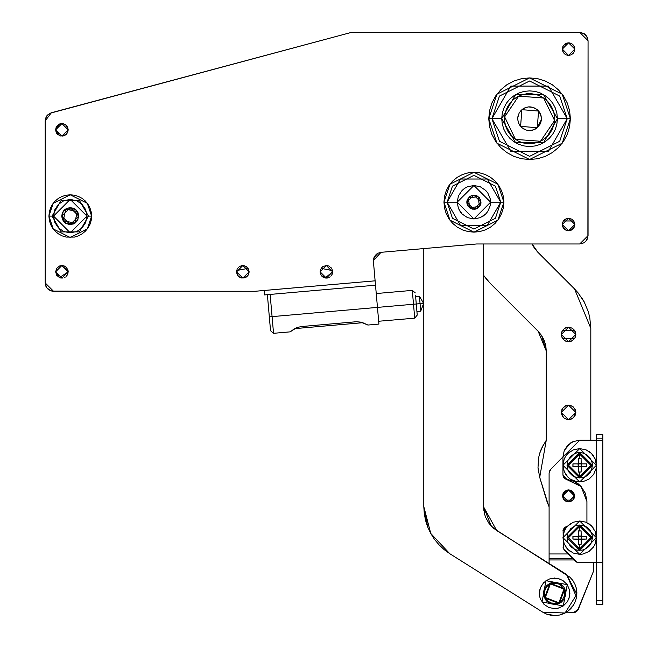 <?xml version="1.0" encoding="UTF-8"?>
<svg xmlns="http://www.w3.org/2000/svg" width="648" height="648" viewBox="0 0 648 648"><rect width="100%" height="100%" fill="white"/><g stroke="black" fill="none" stroke-linecap="round" stroke-linejoin="round"><path stroke-width="0.97" d="M45.198 120.86L51.395 112.793L351.419 32.4L581.321 32.562L351.419 32.4L50.107 113.254L46.923 115.773L45.644 118.179L45.198 120.86L45.198 282.941L45.311 119.499L45.198 282.941L53.549 291.292L255.174 291.292L51.937 291.138M45.198 282.941L46.607 287.582L45.838 286.141L47.644 288.846L51.921 291.13L48.916 289.891M584.334 33.809L579.693 32.4L588.044 40.751L587.882 237.249L588.044 40.751L586.634 36.11L587.412 37.552L585.598 34.846L581.313 32.554M588.044 40.751L588.044 235.621L586.634 240.254L584.334 242.563L581.321 243.81L582.892 243.332M376.731 253.976L378.051 253.174L374.649 256.252L373.394 260.658L381.016 252.339L476.693 243.972L579.701 243.972M468.067 172.83L473.907 172.255L468.067 172.83L462.445 174.531L457.253 177.309L452.725 181.027L457.253 177.309L452.725 181.027L448.999 185.563L446.229 190.747L444.577 196.117L446.229 190.747L448.999 185.563L446.229 190.747L448.999 185.563L452.725 181.027L448.999 185.563M321.935 276.234L321.157 275.287L322.89 277.012L325.142 277.952L332.627 271.812L326.365 278.073L320.104 271.812L321.149 275.279L325.142 277.952L323.968 277.595M328.763 277.595L329.848 277.012M332.157 274.201L331.574 275.287L332.513 273.027L332.513 270.597L332.627 271.812L326.365 265.542L320.104 271.812L320.582 269.414M330.796 267.381L331.574 268.329L328.763 266.02L326.365 265.542L322.89 266.603L321.157 268.329L320.104 271.812L320.582 274.201M236.585 271.828L237.646 275.287L239.371 277.012L238.424 276.234L240.457 277.595L244.069 277.952M241.631 277.952L245.252 277.595L244.077 277.952L248.054 275.295L248.638 274.201L248.063 275.287L249.116 271.812L242.854 278.073L236.585 271.812L237.063 269.414M246.329 277.012L245.252 277.595M248.638 269.414L246.329 266.603L248.638 269.414L248.063 268.329L249.116 271.812L248.638 274.201M239.371 266.603L237.646 268.329L239.371 266.603L241.631 265.664L244.077 265.664L246.329 266.603M563.347 52.585L562.415 50.333L564.133 53.533L566.158 54.894L568.547 55.364L567.324 55.242M568.555 55.364L570.953 54.894L572.986 53.533L570.945 54.894M572.03 43.894L569.778 42.962L572.038 43.894L574.347 46.705L572.986 44.672M574.347 46.705L574.825 49.102L573.772 52.569L574.825 49.102L568.555 55.364L562.294 49.102L563.347 45.619L567.332 42.962L565.08 43.894M573.772 227.95L574.825 224.483L568.555 230.745L562.294 224.5L563.347 227.966L562.772 226.881L564.133 228.914L566.158 230.267L568.547 230.745L567.332 230.623M568.555 230.745L570.953 230.267L569.778 230.623L573.755 227.975L574.347 226.881L572.038 229.692L573.764 227.966M56.7 133.31L59.511 135.618L55.639 129.835L56.117 127.437L57.478 125.404L60.685 123.687L59.511 124.043L55.639 129.835L61.9 123.574L68.17 129.835L61.9 136.096L55.639 129.835L56.117 132.233L57.478 134.266L56.7 133.31M61.916 136.096L64.298 135.618L66.331 134.266L68.17 129.851L67.692 132.233L65.383 135.043M68.17 129.819L67.692 127.437L66.331 125.404L63.123 123.687L65.383 124.627M59.519 277.595L68.17 271.812L61.9 278.073L55.639 271.812L56.7 275.287L59.511 277.595L55.639 271.812L56.7 268.329L59.511 266.02L56.7 268.329M64.298 277.595L65.383 277.012M67.692 274.201L67.109 275.287L68.048 273.027L68.048 270.589L68.17 271.812L61.9 265.542L55.639 271.812L61.285 265.575L68.048 270.581L66.331 267.381L64.298 266.02L61.9 265.542L59.511 266.02M587.882 237.249L586.634 240.254L584.334 242.563L586.634 240.254L587.882 237.249M375.589 255.02L373.961 257.637L373.394 260.658L373.961 257.637L375.589 255.02L373.961 257.637L378.051 253.174L381.016 252.339L476.693 243.972L579.693 243.972L476.693 243.972L381.016 252.339L378.051 253.174M67.109 268.329L66.331 267.381M68.17 129.835L66.339 125.412M66.323 125.396L63.123 123.687L59.511 124.043M64.298 135.618L63.123 135.975L67.109 133.31M562.772 226.881L562.415 225.715L563.347 227.966L566.158 230.267L565.08 229.692M236.714 273.035L238.415 276.226M423.8 248.597L423.8 506.566L424.246 513.572L425.566 520.466L427.737 527.132L430.734 533.482L434.508 539.395L438.996 544.798L444.131 549.585L449.817 553.692L430.734 533.482L423.8 506.566L423.8 248.597L423.8 506.566L427.753 527.18M546.685 614.142L555.247 615.6L550.889 615.292L555.247 615.6L559.58 615.057L563.72 613.672L567.51 611.51L570.815 608.65L573.488 605.2L575.44 601.295L576.59 597.091L566.498 574.493L496.66 530.542L566.498 574.493L576.89 594.184L565.032 613.032L542.773 612.19L546.685 614.142L550.889 615.292L555.247 615.6L559.58 615.057L565.42 612.822L574.776 612.579L577.473 610.748L593.609 571.066L593.609 562.715L593.609 571.066L578.308 609.322L573.14 612.822L577.473 610.748M576.59 597.083L576.898 592.726L576.356 588.4L574.97 584.253L572.808 580.462L569.948 577.165L493.817 528.485L489.005 523.398L485.619 517.266L484.534 513.929L483.651 506.979L483.651 243.972L483.651 506.979L491.225 526.063M434.508 539.395L438.996 544.798L434.508 539.395L438.996 544.798L444.131 549.585M550.889 615.292L555.247 615.6L559.58 615.057L565.42 612.822M493.817 528.485L489.005 523.398M483.87 510.478L483.651 506.979L483.87 510.478L483.651 506.979L496.66 530.542L491.273 526.119M419.442 296.201L415.619 296.541L419.442 296.201L420.098 303.693L423.622 303.386L420.098 303.693L419.442 296.201L423.622 303.386L420.755 311.178L420.098 303.693L416.275 304.025L420.098 303.693L420.755 311.178L416.931 311.518M268.167 294.629L375.508 285.233L378.91 324.065L377.452 307.419L272.071 316.645L413.505 304.268L412.29 290.401L413.505 304.268L377.452 307.419L373.426 261.387L375.119 280.803L264.198 290.507L264.578 294.945L264.198 290.507L255.174 291.292L375.119 280.803L375.508 285.233L264.578 294.945L270.127 294.459L273.529 333.283L290.166 331.825L296.638 327.726L300.891 326.616L356.351 321.764L360.75 322.121L367.594 324.915M293.795 329.225L296.638 327.726L300.891 326.616L356.351 321.764L360.75 322.121L363.803 323.109M483.651 275.432L490.212 283.338L483.651 275.432L486.543 279.288M541.59 335.47L538.132 331.258L541.598 335.478L544.166 340.289L545.754 345.514L546.288 350.941L541.598 335.486M544.166 340.289L545.754 345.514L544.166 340.289L545.754 345.514L546.288 350.941L546.288 440.227L541.388 448.651L539.711 453.236L538.577 457.99L538.01 467.718L539.703 477.317L546.288 440.227L546.288 350.941L546.256 440.275M547.228 502.322L549.075 506.687L547.228 502.322L539.703 477.317L548.702 505.999M588.433 312.117L584.253 302.033L578.194 292.953L574.525 288.903L590.83 328.277L590.83 440.227L590.83 328.277L589.761 317.415L588.425 312.085M534.276 247.909L532.081 243.972L537.735 252.121L574.525 288.903L537.735 252.121L532.081 243.972L534.276 247.909L532.081 243.972L534.276 247.909L537.735 252.121M563.436 417.506L564.538 418.406L562.537 416.413L561.46 413.805L561.322 412.387L563.436 417.506L561.46 413.805L561.873 409.617L562.537 408.37L561.322 412.387L568.555 405.154L575.797 412.387L575.246 415.157L573.674 417.506L575.797 412.395M564.538 406.369L565.785 405.705L562.537 408.37L564.538 406.369L567.146 405.292L569.973 405.292L572.581 406.369L575.246 409.617L575.659 413.805L575.659 410.978L575.797 412.387L568.555 419.629L561.322 412.387L561.46 410.978M563.436 339.56L561.873 337.219L563.436 339.56L562.545 338.467L574.574 338.467L572.581 340.459L569.973 341.545L565.785 341.132L563.436 339.56L561.873 337.211L561.46 333.031L562.537 330.423L561.873 331.671M562.537 330.423L564.538 328.423L567.146 327.345L569.973 327.345L572.581 328.423L574.574 330.423L575.659 333.031L575.246 337.211L575.797 334.449L575.659 335.858L575.246 331.679M543.591 444.301L539.711 453.236M538.002 467.686L539.703 477.317M581.442 297.343L584.245 302.009M565.785 405.705L569.973 405.292M573.674 407.276L572.581 406.369L573.674 407.276L572.581 406.369L568.563 405.154M572.581 340.459L571.325 341.132M565.785 341.132L564.538 340.459M561.865 331.679L561.46 335.858L562.537 338.467L561.46 335.858L561.46 333.031L561.322 334.441L568.555 327.208L575.797 334.441L568.555 341.682L561.322 334.441L561.873 337.211L561.46 333.031M564.538 328.423L565.785 327.758M573.674 329.322L575.246 331.663L573.674 329.322L575.246 331.671L575.659 335.858M563.525 96.017L567.292 103.081L569.616 110.735L570.402 118.697L562.237 94.211L529.586 77.882L496.927 94.211L488.762 118.697L491.913 118.697L499.446 96.098L529.586 81.032L559.718 96.098L567.251 118.697L570.402 118.697L569.616 126.66L567.292 134.322L563.525 141.377L558.446 147.558L552.258 152.636L545.203 156.411L537.548 158.736L529.586 159.513L521.624 158.736L513.961 156.411L506.906 152.636L500.718 147.558L495.647 141.377L491.873 134.322L489.548 126.66L488.762 118.697L489.548 110.735L491.873 103.081L495.647 96.017L500.718 89.837L506.906 84.758L513.961 80.984L521.624 78.667L529.586 77.882L537.548 78.667L545.203 80.984L552.258 84.758L558.446 89.837L563.525 96.017L567.292 103.081L569.616 110.735L570.402 118.697L569.616 126.66L567.292 134.322L563.525 141.377M490.552 177.301L485.376 174.531L479.755 172.83L473.907 172.255L479.755 172.83L485.376 174.531L490.552 177.301L495.096 181.027L498.822 185.563L501.593 190.747L503.294 196.368L503.869 202.208L497.875 184.234L473.907 172.255L449.939 184.234L443.945 202.208L447.096 202.208L452.458 186.122L473.907 175.397L495.356 186.122L500.718 202.208L503.869 202.208L503.294 208.057L501.593 213.678L498.822 218.862L495.096 223.398L490.552 227.124L485.376 229.894L479.755 231.595L473.907 232.17L468.067 231.595L462.445 229.894L457.261 227.124L452.725 223.398L448.999 218.862L446.229 213.678L444.52 208.057L443.945 202.208L444.52 196.368L446.229 190.747L444.52 196.368L443.945 202.208L449.939 220.19L473.907 232.17L497.875 220.19L503.869 202.208L500.718 202.208L487.312 225.431L460.501 225.431L447.096 202.208L457.205 202.208L473.907 218.919L490.609 202.208L500.718 202.208L490.609 202.208L473.907 185.506L457.205 202.208L447.096 202.208L460.501 178.994L487.312 178.994L500.718 202.208L495.356 218.303L473.907 229.028L452.458 218.303L447.096 202.208L443.945 202.208L444.52 208.057L446.229 213.678L448.999 218.862L452.725 223.398L457.261 227.124M91.587 216.132L87.318 203.334L70.259 194.797L53.193 203.334L48.924 216.132L52.075 216.132L61.163 200.386L79.348 200.386L88.436 216.132L91.587 216.132L91.174 220.296L89.967 224.297L87.99 227.983L85.342 231.215L82.11 233.871L78.416 235.84L74.415 237.055L66.096 237.055L62.095 235.84L58.401 233.871L55.169 231.215L52.52 227.983L50.544 224.297L49.337 220.296L48.924 216.132L49.337 211.969L50.544 207.968L52.52 204.282L55.169 201.05L58.401 198.393L62.095 196.425L66.096 195.21L70.259 194.797L74.415 195.21L78.416 196.425L82.11 198.393L85.342 201.05L87.99 204.282L89.967 207.968L91.174 211.969L91.587 216.132L88.436 216.132L79.348 231.879L61.163 231.879L52.075 216.132L53.549 216.132L70.259 232.835L86.962 216.132L88.436 216.132L86.962 216.132L70.259 199.43L53.549 216.132L52.075 216.132L61.163 200.386L79.348 200.386L88.436 216.132L79.348 231.879L61.163 231.879L52.075 216.132L48.924 216.132L53.193 228.93L70.259 237.46L87.318 228.93L91.587 216.132M506.436 134.16L509.903 138.38L506.436 134.16L503.869 129.349L502.281 124.133L501.746 118.697L515.662 142.803L543.502 142.803L557.426 118.697L567.251 118.697L548.419 151.324L510.754 151.324L491.913 118.697L501.746 118.697L491.913 118.697L510.754 86.079L548.419 86.079L567.251 118.697L557.426 118.697L543.502 94.592L515.662 94.592L501.746 118.697L502.281 113.27L503.869 108.046L506.436 103.235L509.903 99.014L514.115 95.548L509.903 99.014M476.628 208.769L475.292 209.174L477.851 208.113L476.628 208.769L480.468 204.922L481.01 202.208L473.907 209.312L466.811 202.217L467.346 204.922M467.354 204.93L466.949 203.594L468.002 206.153L467.354 204.93L471.185 208.769L475.292 209.174L473.907 209.312M473.915 209.312L476.62 208.769M59.519 135.626L60.685 135.975M563.355 227.966L564.116 228.906L563.347 227.966M568.563 230.745L569.77 230.631M562.294 49.118L562.415 50.317M563.355 52.593L565.08 54.311M568.571 55.364L569.77 55.25M572.046 54.311L573.755 52.593M373.953 257.645L373.54 259.119M64.257 222.134L65.545 223.196L74.974 223.187L77.315 220.846L78.748 216.132L70.259 224.621L61.763 216.132L63.196 220.846L64.249 222.134L62.41 219.38L61.763 216.132L70.259 207.644L78.748 216.132L77.315 211.418L74.974 209.077L65.545 209.069L64.257 210.122M373.426 261.387L373.394 260.658M587.882 39.123L587.412 37.552L587.882 39.123M45.36 284.569L45.838 286.141L45.36 284.569M331.574 275.287L330.796 276.234L331.574 275.287M327.588 277.952L325.142 277.952M331.574 268.329L332.513 270.589L321.165 268.321M248.063 275.287L247.285 276.234L248.063 275.287M237.063 274.201L236.585 271.812L242.854 265.542L249.116 271.812L248.063 268.337M573.764 52.585L572.986 53.533M562.415 50.325L562.294 49.102L568.555 42.841L574.825 49.102L573.772 45.635M568.547 42.841L570.945 43.311M562.415 225.707L562.415 223.26L563.347 221L566.158 218.7L568.555 218.222L572.038 219.275L573.764 221L574.825 224.483L574.347 226.881M572.038 229.692L570.953 230.267M63.123 135.975L61.9 136.096M67.109 275.287L66.331 276.234L67.109 275.287M63.123 277.952L60.685 277.952M64.249 210.13L63.196 211.41L61.763 216.132L62.41 212.884L64.249 210.13L67.003 208.283L70.259 207.644L73.508 208.283L76.262 210.13L78.1 212.884L78.748 216.132L77.315 220.846L73.508 223.973L68.599 224.459L64.249 222.134M46.607 287.582L50.358 290.66M584.334 242.563L585.598 241.526M586.634 240.254L587.412 238.812M586.634 36.11L582.892 33.032M51.395 112.793L351.419 32.4M501.593 213.678L498.822 218.862L495.096 223.398L490.552 227.124L485.376 229.894M479.755 231.595L473.907 232.17L468.067 231.595L462.445 229.894M56.7 126.352L58.425 124.627M562.294 224.483L568.555 218.222L574.825 224.483L573.755 220.992L563.347 221L565.08 219.275M562.772 46.705L563.355 45.619M240.457 277.595L239.371 277.012M552.258 152.636L545.203 156.411M489.548 126.66L488.762 118.697L489.548 110.735M495.647 96.017L500.718 89.837L506.906 84.758M537.573 78.667L545.203 80.984L552.258 84.758M47.847 114.761L45.635 118.195M588.044 235.621L579.693 243.972M248.054 268.321L236.714 270.572L236.585 271.787M569.77 42.954L568.571 42.841M567.332 42.962L566.166 43.311M563.347 45.627L562.294 49.086M563.347 221.009L562.415 223.252M562.415 223.268L562.294 224.467M63.123 123.687L61.916 123.574M61.892 123.574L59.519 124.043M460.023 211.491L462.097 214.026L458.476 208.607L457.205 202.208L458.476 195.818L462.097 190.399L464.632 188.325L462.097 190.399M483.189 216.1L485.716 214.026L480.298 217.647L473.907 218.919L467.516 217.647L462.097 214.026M487.798 192.934L485.716 190.399L487.798 192.934L490.293 198.952L490.293 205.473L487.798 211.491L485.716 214.026M464.632 188.325L467.516 186.778L473.907 185.506L480.298 186.778L485.716 190.399M467.346 199.503L466.949 203.594L466.949 200.831L466.811 202.208L473.907 195.113L481.01 202.208L480.873 203.594L480.468 199.495L476.628 195.656L473.907 195.113L475.292 195.251M473.907 195.113L469.962 196.312L473.907 195.113L471.193 195.656L467.354 199.495L466.949 200.831M477.851 196.312L476.628 195.656M479.812 198.272L478.929 197.195M476.62 195.656L473.915 195.113M469.962 196.312L467.354 199.495M468.002 206.153L469.962 208.113L472.522 209.174M477.851 208.113L479.812 206.153L480.873 203.594M545.049 141.847L549.269 138.38L545.049 141.847L540.238 144.415L535.013 146.002L529.586 146.537L524.151 146.002L518.935 144.415L514.115 141.847L509.903 138.38M552.728 103.235L549.269 99.014L552.728 103.235L555.304 108.046L556.891 113.27L557.426 118.697L556.891 124.133L555.304 129.349L552.728 134.168L549.269 138.38M514.115 95.548L518.935 92.98L524.151 91.392L529.586 90.858L535.013 91.392L540.238 92.98L545.049 95.548L549.269 99.014M86.962 216.132L85.69 209.741L82.069 204.323L76.65 200.702L70.259 199.43L63.86 200.702L58.442 204.323L54.821 209.741L53.549 216.132L54.821 222.523L58.442 227.942L63.86 231.563L70.259 232.835L76.65 231.563L82.069 227.942L85.69 222.523L86.962 216.132M491.913 118.697L488.762 118.697L496.927 143.192L529.586 159.513L562.237 143.192L570.402 118.697L567.251 118.697L559.718 141.296L529.586 156.371L499.446 141.296L491.913 118.697M567.494 611.526L573.504 605.175M542.773 612.19L449.817 553.692L542.773 612.19M555.247 615.6L559.58 615.057L563.72 613.672L567.51 611.51M576.898 592.726L576.356 588.4M562.691 497.073L562.569 495.906L568.555 489.92L574.541 495.906L574.428 494.74L574.541 495.906L568.555 501.892L562.569 495.906L563.023 498.19L564.319 500.135L572.783 500.143L574.088 498.199L574.541 495.906L574.088 498.199L572.792 500.135L570.848 501.43L567.389 501.771L565.234 500.88L563.031 498.199L562.569 495.906L563.582 492.577L566.271 490.374L569.722 490.034L571.884 490.925L573.537 492.577L574.428 494.74L574.088 498.199M574.128 559.929L549.075 559.929L549.075 563.517L549.075 559.929L574.128 559.929M586.934 501.471L586.934 522.612L586.934 501.471L585.436 493.444L581.135 486.486L578.105 483.724L574.622 481.553L566.773 479.301L581.135 486.486L586.934 501.471L585.428 493.436L581.135 486.486L565.299 478.88L563.614 477.341L562.99 475.146L562.99 456.929L562.99 475.146L562.99 456.929L550.006 470.059L549.075 473.153L549.075 553.943L568.134 553.943L549.075 553.943L549.075 559.929L549.075 558.471L572.662 558.471L549.075 558.471L549.075 473.153L549.075 553.943M549.496 471.023L549.18 472.068M564.327 500.135L563.582 499.227M566.271 490.374L562.691 494.74L562.569 495.906L563.031 493.614M567.389 490.034L569.722 490.034M574.428 494.732L570.848 490.374M549.075 473.153L550.703 469.217L549.075 473.153M537.257 127.705L520.579 126.368L521.915 109.69L538.593 111.027L537.257 127.705L533.223 129.956L528.638 130.491L526.354 130.078L522.248 127.98L519.25 124.465L517.833 120.066L517.793 117.75L519.048 113.311L520.304 111.359L523.819 108.37L528.209 106.944L530.534 106.904L534.973 108.167L538.593 111.027L540.845 115.061L541.339 117.329L540.967 121.929L540.116 124.084L537.257 127.705L538.917 125.971L541.388 119.556L537.257 127.705L536.374 128.393M554.575 120.52L543.656 97.97L518.667 96.147L504.598 116.875L518.667 96.147L543.656 97.97L554.575 120.52L553.74 125.356L551.975 129.94L549.35 134.096L545.964 137.651L541.955 140.486L537.467 142.479L532.672 143.564L527.764 143.686L522.928 142.852L518.343 141.086L514.188 138.461L510.632 135.084L507.797 131.066L505.805 126.579L504.719 121.792L504.598 116.875L505.432 112.039L507.198 107.455L509.822 103.299L513.2 99.743L517.217 96.908L521.705 94.916L526.492 93.838L531.4 93.709L536.244 94.543L540.829 96.309L544.976 98.933L548.54 102.319L551.375 106.329L553.368 110.816L554.445 115.611L554.575 120.52L540.505 141.248L515.516 139.425L504.598 116.875L515.516 139.425L540.505 141.248L554.575 120.52M541.339 117.329L539.873 112.857L538.537 110.962L536.86 109.366L532.729 107.293L528.128 106.961L523.746 108.41L521.915 109.69M517.76 118.973L517.841 120.115L517.76 118.973M518.035 121.257L518.343 122.375M518.765 123.476L519.275 124.497L518.765 123.476M519.89 125.485L520.603 126.401M521.405 127.243L522.28 128.004M523.236 128.685L524.232 129.252L523.236 128.685M525.293 129.722L526.395 130.094L525.293 129.722M527.545 130.353L528.679 130.491L527.545 130.353M529.853 130.523L531.004 130.442L529.853 130.523M532.146 130.248L533.264 129.94M534.365 129.519L535.386 129.009L534.365 129.519M538.132 126.878L538.893 126.004M539.573 125.04L540.14 124.043L539.573 125.04M540.61 122.99L540.975 121.889L540.61 122.99M541.242 120.739L541.38 119.605L541.242 120.739M541.412 118.422L541.331 117.28L541.412 118.422M541.137 116.138L540.829 115.02M540.408 113.918L539.897 112.898L540.408 113.918M539.274 111.91L538.561 110.994M537.767 110.152L536.892 109.391M535.928 108.71L534.932 108.143L535.928 108.71M533.871 107.673L532.769 107.301L533.871 107.673M531.627 107.042L530.485 106.904L531.627 107.042M529.311 106.871L528.169 106.952L529.311 106.871M527.027 107.147L525.901 107.455M524.807 107.876L523.778 108.386L524.807 107.876M522.798 109.01L521.883 109.715M521.041 110.516L520.279 111.391M519.599 112.355L519.032 113.351L519.599 112.355M518.554 114.413L518.189 115.514L518.554 114.413M517.93 116.656L517.784 117.798L517.93 116.656M507.797 131.066L510.632 135.084L514.188 138.461M541.955 140.486L545.964 137.651L549.35 134.096M551.375 106.329L548.54 102.319L544.976 98.933M517.217 96.908L513.2 99.743L509.822 103.299M560.536 583.897L556.478 582.358L552.137 582.487L550.063 583.184L546.531 585.711L544.223 589.397L543.656 591.503L543.785 595.844L545.576 599.805L547.009 601.449L550.695 603.75L554.98 604.471L559.216 603.49L561.103 602.405L564.084 599.238L565.623 595.172L565.769 592.993L564.789 588.765L564.027 589.105L558.868 602.729L545.251 597.569L544.49 597.91L559.216 603.49L564.789 588.765L559.216 603.49L544.49 597.91L550.063 583.184L564.789 588.765L563.703 586.869L560.544 583.897M564.027 589.105L564.797 595.034L562.14 600.396L556.956 603.377L550.994 602.972L547.584 600.842L544.604 595.658L545.009 589.688L547.139 586.278L550.411 583.945L556.34 583.176L560.099 584.601L564.027 589.105L564.789 588.765L550.063 583.184L544.49 597.91L545.251 597.569L550.411 583.945L564.027 589.105M572.694 500.037L570.799 501.309L568.555 501.755L566.32 501.309L564.424 500.037L563.161 498.142L562.715 495.906L563.161 493.671L564.424 491.767L566.32 490.504L568.555 490.058L570.799 490.504L572.694 491.767L573.958 493.671L574.403 495.906L568.555 490.058L562.715 495.906L568.555 490.058L574.403 495.906L568.555 501.755L562.715 495.906L568.555 501.755L574.403 495.906L573.197 499.462M564.424 500.037L564.999 500.54M572.694 491.767L572.119 491.265M564.424 491.767L563.922 492.342M479.447 206.429L469.695 207.749L468.374 197.996L469.695 207.749L479.447 206.429L478.127 196.676L468.374 197.996L478.127 196.676L479.447 206.429L480.638 203.99L480.808 201.277L479.123 197.608L475.689 195.485L472.975 195.315L470.408 196.198L467.654 199.155L467.014 203.148L467.897 205.716L469.695 207.749L473.477 209.158L476.167 208.794L479.447 206.429M413.505 304.268L416.275 304.025L415.522 295.35L416.275 304.025L413.505 304.268L414.72 318.136L413.505 304.268M417.247 315.122L416.275 304.025L417.247 315.122L414.72 318.136L378.667 321.286M290.166 331.825L294.014 329.095M367.578 324.899L363.56 323.012M267.357 294.702L270.508 330.755L269.293 316.888L272.071 316.645L269.293 316.888L267.357 294.702L270.127 294.459L273.529 333.283L270.508 330.755L273.529 333.283M65.74 209.11L63.391 211.37L62.095 214.358L62.038 217.623L63.237 220.652L65.497 222.993L68.486 224.297L71.742 224.346L74.771 223.155L77.914 219.461L78.473 214.642L76.262 210.333L72.025 207.968L68.769 207.911L65.74 209.11L63.237 220.652L74.771 223.155L63.237 220.652L65.74 209.11L77.282 211.613L74.771 223.155L77.282 211.613L65.74 209.11L67.1 208.397M77.282 211.613L77.987 212.981M74.771 223.155L73.823 223.681M63.237 220.652L62.524 219.283M596.395 562.715L602.802 562.715L602.802 600.299L596.395 600.299L596.395 438.834L596.395 440.227L579.693 440.227L602.802 440.227L602.802 562.715L602.802 434.662L602.802 440.227L596.395 440.227L596.395 562.715L578.64 562.715L602.802 562.715L602.802 604.471L596.395 604.471L596.395 562.715L577.044 562.399L563.306 548.662L563.072 529.886L564.845 527.229L567.243 526.524M564.262 450.538L562.99 456.929L564.262 450.538L567.883 445.119L573.302 441.499L579.693 440.227L573.294 441.507M564.262 450.546L570.41 443.046L573.302 441.499M577.822 562.634L576.315 562.01M563.306 548.662L563.072 547.884M563.072 529.886L563.306 529.1M567.162 526.524L562.99 530.704L564.214 527.747L566.352 526.605M581.135 486.486L574.622 481.553M565.299 478.88L566.02 479.164M563.614 477.341L563.274 476.653M596.395 438.834L596.395 434.662L596.395 438.834L602.802 438.834L596.395 438.834M602.802 434.662L596.395 434.662L602.802 434.662M564.214 550.022L562.99 547.066L564.214 550.022L575.683 561.492M566.773 479.301L562.99 475.146L564.076 477.957M602.802 600.299L596.395 600.299L596.395 604.471L602.802 604.471L602.802 600.299M562.99 456.929L579.693 440.227M574.574 330.415L562.545 330.415M575.659 410.978L575.797 412.387L574.582 408.378M538.132 331.258L490.212 283.338L538.132 331.258L546.288 350.941L545.754 345.514L546.288 350.941M548.694 505.983L549.075 506.687M567.154 419.491L568.555 419.629L564.546 418.414L567.138 419.491M568.58 419.629L572.573 418.414L573.666 417.515L571.325 419.078L568.555 419.629M574.582 338.459L575.246 337.219L574.574 338.467M538.01 467.718L538.577 472.562L538.01 467.718M590.83 440.227L590.83 328.277L589.761 317.415M567.146 405.292L568.555 405.154L567.146 405.292M562.537 416.413L561.322 412.387L562.537 416.413M575.246 331.671L575.797 334.441L574.574 330.423M575.797 412.387L575.659 413.805M567.259 584.666L545.964 580.721L542.02 602.008L545.964 580.721L567.259 584.666L562.974 580.495L557.426 578.283L551.456 578.364L548.597 579.272L543.672 582.657L540.416 587.663L539.582 590.547L539.663 596.525L540.57 599.384L543.956 604.309L548.969 607.557L554.842 608.65L557.823 608.318L563.315 605.953L567.478 601.676L569.697 596.128L569.616 590.15L567.259 584.666L563.315 605.953L542.02 602.008L563.315 605.953L567.259 584.666M560.309 579.118L554.437 578.032M540.416 587.663L539.33 593.536M548.969 607.557L554.842 608.65M568.863 599.011L569.948 593.139M578.3 530.987L578.3 535.434L578.3 530.987L581.086 530.987L578.3 530.987L579.693 530.842L579.693 526.54L590.814 537.662L592.41 537.662L579.693 550.168L566.976 537.662L579.693 550.379L592.41 537.662L592.167 535.183L590.263 530.599L586.756 527.091L582.171 525.188L577.214 525.188L574.825 525.917L570.702 528.671L567.948 532.794L567.219 535.183L567.219 540.14L567.948 542.53L570.702 546.653L574.825 549.407L577.214 550.136L582.171 550.136L584.561 549.407L588.684 546.653L590.263 544.725L591.446 542.53L592.41 537.662L579.693 524.945L566.976 537.662L579.693 550.168L592.199 537.662L590.814 537.662L579.693 548.783L568.571 537.662L567.186 537.662L568.571 537.662L579.693 548.783L590.814 537.662L579.693 526.54L579.693 530.842L581.086 530.858L581.151 535.75L581.92 536.269L586.497 536.269L586.497 539.055L581.329 539.298L581.086 544.466L579.693 544.482L579.693 548.783L579.693 544.482L578.3 544.466L578.3 536.269L581.086 536.269L581.086 539.055L578.3 539.055L581.329 539.298L581.329 536.026L578.057 536.026L578.3 539.889M570.41 523.77L567.883 525.852L573.302 522.231L579.693 520.96L562.99 537.662L579.693 554.364L562.99 537.662L579.693 520.96L586.084 522.231L591.503 525.852L588.975 523.77M588.975 551.553L593.584 546.944L588.975 551.553L582.949 554.04L579.693 554.364L573.302 553.092L567.883 549.472L570.41 551.553M593.584 528.379L591.503 525.852L595.123 531.271L596.395 537.662L595.123 544.053L593.584 546.944M567.883 525.852L565.801 528.379L567.883 525.852M565.801 546.944L567.883 549.472L564.262 544.053L562.99 537.662L564.262 531.271L565.801 528.379M579.693 554.364L596.395 537.662L579.693 520.96L596.395 537.662L579.693 554.364M581.086 544.336L581.086 539.889L581.086 544.336L578.3 544.336L581.086 544.466L578.3 544.466M586.367 536.269L581.92 536.269L586.367 536.269L586.497 539.055L581.92 539.055L586.367 539.055L586.367 536.269L586.497 539.055M581.086 535.434L581.086 530.858L581.086 535.434L581.92 536.269M573.018 539.055L578.057 539.298L572.889 539.055L572.889 536.269L577.465 536.269L573.018 536.269L573.018 539.055L572.889 536.269L577.465 536.269M577.465 539.055L572.889 539.055L572.889 536.269M581.086 539.889L581.92 539.055M578.3 535.434L578.3 530.858L581.086 530.858M579.693 526.54L568.571 537.662L579.693 526.54M592.199 537.662L579.693 525.155L567.186 537.662L579.693 525.155L592.199 537.662M578.3 463.061L578.3 458.614L581.086 458.614L578.3 458.614L579.693 458.46L579.693 454.159L590.814 465.28L592.41 465.28L579.693 477.795L566.976 465.28L579.693 477.997L592.41 465.28L592.167 462.802L590.263 458.217L586.756 454.71L582.171 452.806L577.214 452.806L574.825 453.535L570.702 456.289L567.948 460.412L567.219 462.802L567.219 467.767L567.948 470.148L569.122 472.351L572.63 475.859L577.214 477.754L582.171 477.754L584.561 477.033L586.756 475.859L590.263 472.351L591.446 470.148L592.41 465.28L579.693 452.563L566.976 465.28L579.693 477.795L592.199 465.28L590.814 465.28L579.693 476.401L568.571 465.28L567.186 465.28L568.571 465.28L579.693 476.401L590.814 465.28L579.693 454.159L579.693 458.46L581.086 458.484L581.151 463.377L581.92 463.887L586.497 463.887L586.497 466.673L581.329 466.916L581.086 472.084L579.693 472.1L579.693 476.401L579.693 472.1L578.3 472.084L578.3 463.887L581.086 463.887L581.086 466.673L578.3 466.673L581.329 466.916L581.329 463.644L578.057 463.644L578.3 467.508M570.41 451.397L567.883 453.47L573.302 449.85L579.693 448.578L562.99 465.28L579.693 481.982L562.99 465.28L579.693 448.578L586.084 449.85L591.503 453.47L588.975 451.397M588.975 479.172L593.584 474.563L588.975 479.172L582.949 481.666L576.437 481.666L570.41 479.172L567.883 477.09L570.41 479.172M593.584 456.006L591.503 453.47L595.123 458.889L596.395 465.28L596.071 468.545L593.584 474.563M567.883 453.47L565.801 456.006L567.883 453.47M565.801 474.563L567.883 477.09L564.262 471.671L562.99 465.28L564.262 458.889L565.801 456.006M579.693 481.982L596.395 465.28L579.693 448.578L596.395 465.28L579.693 481.982M581.086 471.955L581.086 467.508L581.086 471.955L578.3 471.955L581.086 472.084L578.3 472.084M586.367 463.887L581.92 463.887L586.367 463.887L586.497 466.673L581.92 466.673L586.367 466.673L586.367 463.887L586.497 466.673M578.3 458.614L578.243 463.369M581.086 463.053L581.086 458.484L581.086 463.053L581.92 463.887M573.018 466.673L578.057 466.916L572.889 466.673L572.889 463.887L577.465 463.887L573.018 463.887L573.018 466.673L572.889 463.887L577.465 463.887M577.465 466.673L572.889 466.673L572.889 463.887M581.086 467.508L581.92 466.673M578.235 463.377L578.3 458.484L581.086 458.484M579.693 454.159L568.571 465.28L579.693 454.159M592.199 465.28L579.693 452.774L567.186 465.28L579.693 452.774L592.199 465.28M376.237 293.56L412.29 290.401L415.303 292.937M294.816 328.625L362.678 322.688M378.91 324.065L367.813 325.037"/></g></svg>
